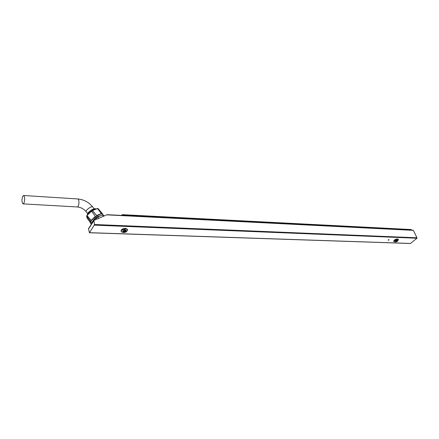 <?xml version="1.0" encoding="UTF-8"?>
<svg xmlns="http://www.w3.org/2000/svg" width="439" height="439" viewBox="0 0 439 439"><rect width="100%" height="100%" fill="white"/><g stroke="black" fill="none" stroke-linecap="round" stroke-linejoin="round"><path stroke-width="0.66" d="M122.761 215.483L122.607 214.896L411.305 229.707L411.513 230.135M122.607 214.896L122.355 214.704L121.433 215.412M411.305 229.707L122.514 214.709M88.799 228.357L88.497 228.971L89.457 232.752L94.555 224.51L417.012 237.79L413.362 230.365L106.715 214.852L93.77 220.477L94.555 224.51M106.715 214.852L107.434 214.786M89.561 232.681L410.503 243.447L416.929 238.229L94.478 225.141M410.503 243.447L410.229 243.436M413.017 230.272L413.362 230.365M417.012 237.79L416.929 238.229M22.702 196.288C21.626 199.866 21.741 202.401 23.064 203.894L23.942 203.136C25.028 199.553 24.913 197.012 23.596 195.509L22.702 196.288M102.715 214.012L98.04 208.53L97.535 208.492M101.173 213.65L96.591 215.516L92.431 210.588L93.419 209.99L97.996 208.503L97.568 208.514L101.294 213.53L97.524 208.52L92.514 210.594L96.646 215.505L101.124 213.628L96.816 215.461M92.453 210.572L91.636 211.17L95.296 216.422L95.054 216.652L95.301 216.372L91.586 211.203L87.015 215.489L91.021 220.389L95.054 216.652L91.016 220.422L86.988 215.533L86.637 216.087L90.445 221.311L86.626 216.109L87.141 218.243L90.154 222.271L87.147 218.254M91.735 223.632L90.577 223.358L90.972 221.24C93.161 217.552 101.716 212.492 102.847 214.183L103.028 214.984M86.626 216.153L86.993 215.456M86.631 216.032L88.755 213.442L92.431 210.588M97.485 208.498L93.348 210.029M88.815 213.387L92.805 210.308M92.865 221.152L93.233 220.279C95.675 217.448 98.034 215.977 100.306 215.867M96.64 215.527L97.123 215.286M91.016 220.422L91.367 220.043M90.439 221.355L90.264 222.952M100.981 213.656L101.299 213.557M94.786 216.85L95.296 216.422M87.131 218.216L86.626 216.109M86.977 215.478L88.749 213.453M102.847 214.183L102.161 213.645M122.053 232.171L121.159 231.413C121.301 229.888 122.794 229.01 125.631 228.779L127.557 229.707L127.162 230.887M121.131 231.32L121.049 230.98C121.191 229.449 122.684 228.571 125.521 228.34L127.469 229.367M126.328 231.578L127.129 230.93C129.763 226.99 117.668 230.217 122.24 232.236L123.129 232.385M122.882 230.974L124.983 229.844L125.861 230.228M123.908 232.566L122.821 232.044C122.898 231.188 123.738 230.694 125.334 230.563L126.416 231.084C126.339 231.94 125.499 232.434 123.908 232.566M126.311 230.678L125.214 230.107C123.622 230.234 122.783 230.727 122.7 231.589L122.805 231.99M123.941 232.555C126.448 231.984 126.904 231.342 125.313 230.623C122.799 231.194 122.338 231.841 123.941 232.555M125 231.062L125.57 231.337L123.683 231.841L125 231.062M125.477 231.205L123.694 231.655M394.271 241.79L393.871 241.538C394.326 240.193 395.687 239.431 397.964 239.25L398.294 239.979M393.86 241.516L393.717 241.214C394.173 239.864 395.534 239.101 397.805 238.92L398.2 239.189M397.712 240.671L398.266 240.034C399.106 237.933 392.082 241.148 394.365 241.818L395.193 241.812M395.133 241.137L397.224 240.193M395.495 240.797L396.724 240.243M396.027 241.955L395.204 241.845C395.462 241.088 396.23 240.66 397.504 240.556L397.279 241.39M397.723 240.693L397.344 240.21L396.636 240.265L395.539 240.764L395.199 241.829M395.468 241.977L397.218 241.434C399.364 239.65 394.09 241.285 395.468 241.977M397.021 240.912L395.813 241.587L397.021 240.912M396.993 240.907L395.841 241.428M124.242 231.205L124.654 231.09M125.334 231.128L123.776 231.518M396.834 240.907L395.94 241.307M388.263 240.21C387.78 239.535 390.238 239.628 388.263 240.21M88.497 228.971L93.705 220.905M388.323 239.875L388.778 239.65M23.13 203.899L77.165 206.945C79.13 207.384 79.684 198.999 77.692 198.949L77.615 198.944M77.165 206.945C80.798 207.274 83.805 208.871 86.187 211.735C84.892 210.665 91.718 205.595 92.684 206.906L92.733 206.972M95.082 216.685L91.213 220.301M90.412 221.547L90.483 223.237M87.328 215.033L87.734 214.012C90.385 210.868 93.052 209.189 95.746 208.975M87.849 213.31C90.352 210.396 92.739 208.942 95.011 208.953M90.193 222.167L90.401 221.525M92.519 222.414L92.13 221.904L91.575 222.76L91.97 223.27M98.726 218.271L97.743 217.003L96.448 217.87L97.244 218.902M103.944 216.037L103.154 215.017L102.441 215.011L103.412 216.268M91.96 223.286L91.559 222.754L92.113 221.865M91.751 223.605L91.57 222.705L92.119 221.843L96.393 217.859L92.119 221.843L92.547 222.37M97.195 218.924L96.393 217.859L97.738 216.959L98.77 218.249M97.754 216.959L102.391 214.989L103.379 216.279M102.424 214.995L102.956 214.995M91.57 222.705L91.756 223.599M103.165 215.028L103.95 216.037L103.165 215.022M96.393 217.859L92.146 221.821M102.364 214.995L103.072 215.006M88.563 228.549L93.765 220.493M388.817 239.639L388.257 239.892M410.361 243.491L89.463 232.758M413.17 230.223L107.259 214.693M122.443 214.671L411.085 229.537M94.144 208.799L92.684 206.906C88.815 202.203 83.822 199.547 77.692 198.949L23.596 195.509M87.597 213.568L86.187 211.735M95.823 208.948C95.482 208.574 94.643 208.613 93.315 209.057C91.581 209.633 87.91 212.531 87.663 213.458L87.257 215.121M96.421 217.837L97.71 216.976M127.557 229.707L127.442 229.268M126.416 231.084L126.3 230.623M398.343 239.496L398.189 239.167"/></g></svg>
